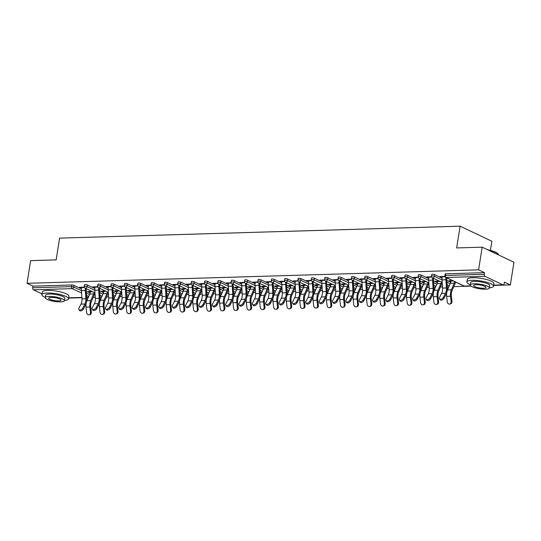 <?xml version="1.0" encoding="UTF-8"?>
<svg xmlns="http://www.w3.org/2000/svg" width="541" height="541" viewBox="0 0 541 541"><rect width="100%" height="100%" fill="white"/><g stroke="black" fill="none" stroke-linecap="round" stroke-linejoin="round"><path stroke-width="0.81" d="M490.43 250.422L491.884 241.259L460.1 226.185L59.598 238.128L56.156 259.876L30.641 260.634L27.05 283.308L478.582 269.844L482.173 247.163L513.95 262.243L510.359 284.924L504.415 282.104L504.151 283.761A1.616 0.981 88.3 0 1 503.252 284.924L493.676 285.208M68.653 298.098L81.907 297.706M86.614 297.564L88.278 297.509M93.208 297.367L95.263 297.307M99.97 297.165L101.634 297.117M106.563 296.968L108.619 296.908M113.326 296.766L114.99 296.718M119.919 296.569L121.975 296.509M126.682 296.367L128.345 296.319M133.275 296.17L135.331 296.11M140.038 295.968L141.701 295.92M146.631 295.771L148.687 295.711M153.394 295.569L155.057 295.521M159.987 295.372L162.043 295.312M166.75 295.17L168.413 295.122M173.343 294.973L175.399 294.913M180.106 294.771L181.769 294.723M186.699 294.575L188.755 294.514M193.462 294.372L195.125 294.324M200.055 294.176L202.111 294.115M206.818 293.979L208.481 293.925M213.411 293.777L215.467 293.716M220.173 293.58L221.837 293.526M226.767 293.384L228.823 293.323M233.529 293.181L235.193 293.127M240.123 292.985L242.179 292.924M246.885 292.782L248.549 292.735M253.479 292.586L255.535 292.525M260.241 292.383L261.905 292.336M266.835 292.187L268.891 292.126M273.597 291.984L275.261 291.937M280.191 291.788L282.246 291.727M286.953 291.585L288.617 291.538M293.547 291.389L295.602 291.329M300.309 291.186L301.973 291.139M306.903 290.99L308.958 290.93M313.665 290.788L315.322 290.74M320.258 290.591L322.314 290.531M327.021 290.389L328.678 290.341M333.614 290.192L335.67 290.132M340.377 289.99L342.034 289.942M346.97 289.793L349.026 289.733M353.733 289.597L355.39 289.543M360.326 289.394L362.382 289.334M367.089 289.198L368.746 289.144M373.682 289.002L375.738 288.941M380.445 288.799L382.102 288.745M387.038 288.603L389.094 288.542M393.801 288.4L395.457 288.353M400.394 288.204L402.45 288.143M407.157 288.001L408.813 287.954M413.75 287.805L415.806 287.744M420.513 287.602L422.169 287.555M427.099 287.406L429.162 287.345M433.868 287.203L435.525 287.156M440.455 287.007L442.518 286.946M447.224 286.804L448.881 286.757M453.811 286.608L471.035 286.094M493.642 285.418L510.359 284.924M484.966 276.323L446.183 277.479A1.616 0.981 88.3 0 1 445.48 275.477A1.616 0.379 -171 0 0 444.83 275.673L445.094 274.017A1.616 0.379 9 0 1 445.737 273.82L445.48 275.477L484.263 274.321A1.616 0.981 88.3 0 0 484.966 276.323L502.954 284.857A1.616 0.981 88.3 0 0 503.252 284.924M445.737 273.82L484.526 272.664L478.582 269.844M484.263 274.321L484.526 272.664M42.015 293.864L33.441 289.793A1.616 0.981 -91.7 0 1 32.73 287.785L32.994 286.128L27.05 283.308M460.1 226.185L456.658 247.927L482.173 247.163M444.885 276.41L440.076 276.552L440.908 276.945L440.969 276.525M451.086 280.711L448.976 280.772L449.801 281.164L449.869 280.745M440.908 276.945L442.186 276.904M449.801 281.164L451.018 281.131M87.371 284.992L87.108 286.649A1.616 0.379 9 0 0 84.869 286.23A1.616 0.379 -171 0 0 84.227 286.432L84.484 284.776A1.616 0.379 9 0 1 85.133 284.573A1.616 0.379 9 0 1 87.371 284.992L94.803 288.522M99.564 290.774L103.5 292.647M32.994 286.128L71.777 284.972A1.616 0.379 9 0 1 74.016 285.391L81.448 288.914M86.208 291.173L90.144 293.039M97.63 286.764L92.829 286.913L94.939 287.264M103.831 291.072L101.728 291.132L103.764 291.491M114.083 284.194L113.82 285.851A1.616 0.379 9 0 0 111.581 285.438A1.616 0.379 -171 0 0 110.939 285.634L111.196 283.978A1.616 0.379 9 0 1 111.845 283.782A1.616 0.379 9 0 1 114.083 284.194L121.515 287.724M126.276 289.976L130.212 291.849M124.342 285.973L119.541 286.115L121.651 286.466M130.543 290.274L128.433 290.334L130.476 290.693M140.795 283.396L140.532 285.053A1.616 0.379 9 0 0 138.293 284.64A1.616 0.379 -171 0 0 137.651 284.837L137.908 283.18A1.616 0.379 9 0 1 138.557 282.984A1.616 0.379 9 0 1 140.795 283.396L148.227 286.926M152.988 289.185L156.924 291.051M151.054 285.175L146.253 285.317L148.362 285.668M157.255 289.476L155.145 289.536L157.188 289.895M167.507 282.598L167.243 284.255A1.616 0.379 9 0 0 165.005 283.842A1.616 0.379 -171 0 0 164.363 284.039L164.62 282.382A1.616 0.379 9 0 1 165.269 282.186A1.616 0.379 9 0 1 167.507 282.598L174.939 286.128M179.7 288.387L183.636 290.253M177.766 284.377L172.964 284.519L175.074 284.877M183.967 288.678L181.857 288.745L183.899 289.097M194.219 281.8L193.955 283.457A1.616 0.379 9 0 0 191.717 283.044A1.616 0.379 -171 0 0 191.074 283.247L191.331 281.591A1.616 0.379 9 0 1 191.981 281.388A1.616 0.379 9 0 1 194.219 281.8L201.651 285.33M206.412 287.589L210.348 289.455M204.478 283.579L199.676 283.721L201.779 284.079M210.679 287.88L208.569 287.947L210.611 288.299M220.931 281.009L220.667 282.666A1.616 0.379 9 0 0 218.429 282.246A1.616 0.379 -171 0 0 217.78 282.449L218.043 280.793A1.616 0.379 9 0 1 218.692 280.59A1.616 0.379 9 0 1 220.931 281.009L228.363 284.532M233.124 286.791L237.059 288.657M231.19 282.781L226.388 282.929L228.491 283.281M237.391 287.088L235.281 287.149L237.323 287.508M247.643 280.211L247.379 281.868A1.616 0.379 9 0 0 245.141 281.448A1.616 0.379 -171 0 0 244.491 281.651L244.755 279.995A1.616 0.379 9 0 1 245.404 279.792A1.616 0.379 9 0 1 247.643 280.211L255.075 283.741M259.836 285.993L263.771 287.866M257.901 281.989L253.1 282.132L255.203 282.483M264.103 286.29L261.993 286.351L264.035 286.71M274.348 279.413L274.091 281.07A1.616 0.379 9 0 0 271.853 280.657A1.616 0.379 -171 0 0 271.203 280.853L271.467 279.197A1.616 0.379 9 0 1 272.116 279A1.616 0.379 9 0 1 274.348 279.413L281.787 282.943M286.547 285.202L290.483 287.068M284.613 281.192L279.812 281.334L281.915 281.685M290.815 285.492L288.705 285.553L290.747 285.912M301.06 278.615L300.803 280.272A1.616 0.379 9 0 0 298.564 279.859A1.616 0.379 -171 0 0 297.915 280.055L298.179 278.399A1.616 0.379 9 0 1 298.828 278.202A1.616 0.379 9 0 1 301.06 278.615L308.498 282.145M313.259 284.404L317.195 286.27M311.325 280.394L306.524 280.536L308.627 280.887M317.526 284.694L315.417 284.762L317.459 285.114M327.772 277.817L327.515 279.474A1.616 0.379 9 0 0 325.276 279.061A1.616 0.379 -171 0 0 324.627 279.257L324.891 277.601A1.616 0.379 9 0 1 325.54 277.405A1.616 0.379 9 0 1 327.772 277.817L335.21 281.347M339.971 283.606L343.907 285.472M338.037 279.596L333.236 279.738L335.339 280.096M344.238 283.897L342.128 283.964L344.171 284.316M354.483 277.019L354.227 278.676A1.616 0.379 9 0 0 351.988 278.263A1.616 0.379 -171 0 0 351.339 278.466L351.603 276.809A1.616 0.379 9 0 1 352.252 276.607A1.616 0.379 9 0 1 354.483 277.019L361.922 280.549M366.683 282.808L370.619 284.674M364.749 278.798L359.948 278.94L362.051 279.298M370.95 283.105L368.84 283.166L370.883 283.518M381.195 276.228L380.938 277.885A1.616 0.379 9 0 0 378.7 277.465A1.616 0.379 -171 0 0 378.051 277.668L378.315 276.011A1.616 0.379 9 0 1 378.964 275.809A1.616 0.379 9 0 1 381.195 276.228L388.634 279.751M393.388 282.01L397.331 283.883M391.461 278L386.659 278.148L388.763 278.5M397.662 282.307L395.552 282.368L397.594 282.727M407.907 275.43L407.65 277.087A1.616 0.379 9 0 0 405.412 276.674A1.616 0.379 -171 0 0 404.763 276.87L405.026 275.213A1.616 0.379 9 0 1 405.676 275.017A1.616 0.379 9 0 1 407.907 275.43L415.346 278.96M420.1 281.212L424.043 283.085M418.173 277.208L413.365 277.35L415.474 277.702M424.374 281.509L422.264 281.57L424.306 281.929M434.619 274.632L434.362 276.289A1.616 0.379 9 0 0 432.124 275.876A1.616 0.379 -171 0 0 431.475 276.072L431.738 274.415A1.616 0.379 9 0 1 432.381 274.219A1.616 0.379 9 0 1 434.619 274.632L442.058 278.162M446.812 280.421L450.754 282.287M437.73 281.11L435.62 281.171L437.662 281.53M431.529 276.809L426.721 276.951L428.83 277.303M421.263 275.031L421.006 276.688A1.616 0.379 9 0 0 418.768 276.275A1.616 0.379 -171 0 0 418.119 276.471L418.382 274.814A1.616 0.379 9 0 1 419.025 274.618A1.616 0.379 9 0 1 421.263 275.031L428.702 278.561M433.456 280.82L437.398 282.686M411.018 281.908L408.908 281.969L410.95 282.328M404.817 277.607L400.015 277.749L402.119 278.101M394.551 275.829L394.294 277.486A1.616 0.379 9 0 0 392.056 277.066A1.616 0.379 -171 0 0 391.407 277.269L391.67 275.612A1.616 0.379 9 0 1 392.32 275.41A1.616 0.379 9 0 1 394.551 275.829L401.99 279.359M406.744 281.611L410.687 283.484M384.306 282.706L382.196 282.767L384.238 283.126M378.105 278.399L373.304 278.547L375.407 278.899M367.839 276.627L367.582 278.284A1.616 0.379 9 0 0 365.344 277.864A1.616 0.379 -171 0 0 364.695 278.067L364.959 276.41A1.616 0.379 9 0 1 365.608 276.208A1.616 0.379 9 0 1 367.839 276.627L375.278 280.15M380.032 282.409L383.975 284.275M357.594 283.498L355.484 283.565L357.527 283.917M351.393 279.197L346.592 279.339L348.695 279.697M341.128 277.418L340.871 279.075A1.616 0.379 9 0 0 338.632 278.662A1.616 0.379 -171 0 0 337.983 278.865L338.247 277.208A1.616 0.379 9 0 1 338.896 277.006A1.616 0.379 9 0 1 341.128 277.418L348.566 280.948M353.327 283.207L357.263 285.073M330.882 284.296L328.772 284.363L330.815 284.715M324.681 279.995L319.88 280.137L321.983 280.495M314.416 278.216L314.159 279.873A1.616 0.379 9 0 0 311.92 279.46A1.616 0.379 -171 0 0 311.271 279.656L311.535 278A1.616 0.379 9 0 1 312.184 277.804A1.616 0.379 9 0 1 314.416 278.216L321.854 281.746M326.615 284.005L330.551 285.871M304.17 285.093L302.061 285.154L304.103 285.513M297.969 280.793L293.168 280.935L295.271 281.286M287.704 279.014L287.447 280.671A1.616 0.379 9 0 0 285.208 280.258A1.616 0.379 -171 0 0 284.559 280.454L284.823 278.798A1.616 0.379 9 0 1 285.472 278.601A1.616 0.379 9 0 1 287.704 279.014L295.143 282.544M299.903 284.803L303.839 286.669M277.459 285.891L275.349 285.952L277.391 286.311M271.257 281.591L266.456 281.733L268.559 282.084M260.999 279.812L260.735 281.469A1.616 0.379 9 0 0 258.497 281.056A1.616 0.379 -171 0 0 257.847 281.252L258.111 279.596A1.616 0.379 9 0 1 258.76 279.399A1.616 0.379 9 0 1 260.999 279.812L268.431 283.342M273.191 285.594L277.127 287.467M250.747 286.689L248.637 286.75L250.679 287.109M244.546 282.382L239.744 282.53L241.847 282.882M234.287 280.61L234.023 282.267A1.616 0.379 9 0 0 231.785 281.847A1.616 0.379 -171 0 0 231.135 282.05L231.399 280.394A1.616 0.379 9 0 1 232.048 280.191A1.616 0.379 9 0 1 234.287 280.61L241.719 284.14M246.48 286.392L250.415 288.265M224.035 287.487L221.925 287.548L223.967 287.907M217.834 283.18L213.032 283.322L215.135 283.68M207.575 281.401L207.311 283.058A1.616 0.379 9 0 0 205.073 282.645A1.616 0.379 -171 0 0 204.43 282.848L204.687 281.192A1.616 0.379 9 0 1 205.337 280.989A1.616 0.379 9 0 1 207.575 281.401L215.007 284.931M219.768 287.19L223.704 289.056M197.323 288.279L195.213 288.346L197.255 288.698M191.122 283.978L186.32 284.12L188.43 284.478M180.863 282.199L180.599 283.856A1.616 0.379 9 0 0 178.361 283.443A1.616 0.379 -171 0 0 177.719 283.64L177.975 281.989A1.616 0.379 9 0 1 178.625 281.787A1.616 0.379 9 0 1 180.863 282.199L188.295 285.729M193.056 287.988L196.992 289.854M170.611 289.077L168.501 289.144L170.543 289.496M164.41 284.776L159.609 284.918L161.718 285.269M154.151 282.997L153.887 284.654A1.616 0.379 9 0 0 151.649 284.241A1.616 0.379 -171 0 0 151.007 284.438L151.264 282.781A1.616 0.379 9 0 1 151.913 282.585A1.616 0.379 9 0 1 154.151 282.997L161.583 286.527M166.344 288.786L170.28 290.652M143.899 289.875L141.789 289.935L143.832 290.294M137.698 285.574L132.897 285.716L135.007 286.067M127.439 283.795L127.176 285.452A1.616 0.379 9 0 0 124.937 285.039A1.616 0.379 -171 0 0 124.295 285.235L124.552 283.579A1.616 0.379 9 0 1 125.201 283.383A1.616 0.379 9 0 1 127.439 283.795L134.871 287.325M139.632 289.584L143.568 291.45M117.187 290.673L115.084 290.733L117.12 291.092M110.986 286.372L106.185 286.514L108.295 286.865M100.727 284.593L100.464 286.25A1.616 0.379 9 0 0 98.225 285.831A1.616 0.379 -171 0 0 97.583 286.033L97.84 284.377A1.616 0.379 9 0 1 98.489 284.174A1.616 0.379 9 0 1 100.727 284.593L108.159 288.123M112.92 290.375L116.856 292.248M90.475 291.471L88.372 291.531L90.408 291.89M84.274 287.163L79.473 287.312L81.583 287.663M427.552 277.344L427.613 276.924M436.445 281.563L436.513 281.144M414.196 277.743L414.257 277.323M423.089 281.962L423.157 281.543M400.84 278.142L400.901 277.722M409.733 282.361L409.801 281.942M387.484 278.541L387.545 278.121M396.377 282.76L396.445 282.341M374.129 278.94L374.196 278.52M383.021 283.159L383.089 282.74M360.773 279.332L360.84 278.919M369.665 283.558L369.733 283.139M347.417 279.731L347.484 279.312M356.309 283.957L356.377 283.538M334.061 280.13L334.128 279.711M342.953 284.356L343.021 283.937M320.705 280.529L320.772 280.11M329.597 284.755L329.665 284.336M307.349 280.928L307.416 280.509M316.248 285.148L316.309 284.735M293.993 281.327L294.061 280.907M302.892 285.547L302.953 285.127M280.637 281.726L280.705 281.306M289.536 285.946L289.597 285.526M267.281 282.125L267.349 281.705M276.18 286.345L276.241 285.925M253.925 282.524L253.993 282.104M262.825 286.744L262.885 286.324M240.569 282.923L240.637 282.503M249.469 287.143L249.529 286.723M227.213 283.322L227.281 282.902M236.113 287.541L236.174 287.122M213.857 283.714L213.925 283.301M222.757 287.94L222.818 287.521M200.501 284.113L200.569 283.694M209.401 288.339L209.462 287.92M187.145 284.512L187.213 284.093M196.045 288.738L196.106 288.319M173.789 284.911L173.857 284.492M182.689 289.137L182.75 288.718M160.434 285.31L160.501 284.891M169.333 289.53L169.394 289.117M147.078 285.709L147.145 285.29M155.977 289.929L156.038 289.509M133.722 286.108L133.789 285.689M142.621 290.328L142.682 289.908M120.366 286.507L120.433 286.088M129.265 290.727L129.326 290.307M107.01 286.906L107.077 286.487M115.909 291.126L115.97 290.706M93.654 287.305L93.721 286.886M102.553 291.525L102.614 291.105M80.298 287.704L80.366 287.285M89.197 291.924L89.265 291.504M442.254 276.485L442.2 276.816A8.629 5.248 -91.7 0 0 442.065 279.866L442.585 288.082A7.229 4.396 88.3 0 1 442.47 290.639A7.229 4.396 88.3 0 1 441.618 293.371L439.508 297.482A2.428 1.427 -35.6 0 0 439.461 298.835A2.428 1.427 -35.6 0 0 441.375 299.065A2.428 1.427 -35.6 0 0 443.363 297.367L445.466 293.256A7.229 4.396 88.3 0 0 446.325 290.524A7.229 4.396 88.3 0 0 446.44 287.968L445.919 279.751A8.629 5.248 -91.7 0 1 445.953 277.492M446.785 277.885A7.229 4.396 88.3 0 0 446.765 279.65L447.292 287.866A8.629 5.248 -91.7 0 1 447.15 290.916A8.629 5.248 -91.7 0 1 446.129 294.176L444.019 298.287A2.428 1.427 144.4 0 1 442.038 299.985A2.428 1.427 144.4 0 1 440.117 299.755L439.461 298.835M446.717 292.742A8.629 5.248 88.3 0 0 446.65 296.367L447.251 301.763A2.428 1.907 -104.1 0 0 449.774 304.062A2.428 1.907 -104.1 0 0 451.106 301.648L451.945 301.438L451.343 296.042A7.229 4.396 -91.7 0 1 451.41 292.931A7.229 4.396 -91.7 0 1 452.066 290.639L454.934 284.032A8.629 5.248 88.3 0 0 455.569 282.057M454.738 281.665A7.229 4.396 -91.7 0 1 454.237 283.193L451.363 289.8A8.629 5.248 88.3 0 0 450.585 292.539A8.629 5.248 88.3 0 0 450.504 296.252L451.106 301.648M451.945 301.438A2.428 1.907 75.9 0 1 450.612 303.853L449.774 304.062M453.223 280.941L451.038 281.009A7.229 4.396 -91.7 0 1 450.382 283.308L447.508 289.915A8.629 5.248 88.3 0 0 447.164 290.828M489.443 287.792A13.484 3.178 -171 0 0 493.52 286.203A13.484 3.178 -171 0 0 486.413 282.179A13.484 3.178 -171 0 0 472.252 280.326A13.484 3.178 -171 0 0 466.883 281.983A13.484 3.178 -171 0 0 470.264 284.755M493.52 286.203L493.926 283.612A13.484 3.178 -171 0 0 486.819 279.589A13.484 3.178 -171 0 0 472.665 277.736A13.484 3.178 -171 0 0 467.289 279.399L466.883 281.983M470.23 284.958L470.609 282.578A9.711 2.292 9 0 1 474.477 281.381A9.711 2.292 9 0 1 484.668 282.713A9.711 2.292 9 0 1 489.788 285.614L489.409 287.995A9.711 2.292 -171 0 0 484.296 285.093A9.711 2.292 -171 0 0 474.099 283.761A9.711 2.292 -171 0 0 470.23 284.958A9.711 2.292 -171 0 0 475.35 287.859A9.711 2.292 -171 0 0 485.541 289.192A9.711 2.292 -171 0 0 489.409 287.995M483.505 288.225A6.255 1.474 -171 0 0 486.001 287.454A6.255 1.474 -171 0 0 482.7 285.587A6.255 1.474 -171 0 0 476.134 284.728A6.255 1.474 -171 0 0 473.639 285.499A6.255 1.474 -171 0 0 476.939 287.366A6.255 1.474 -171 0 0 483.505 288.225M498.477 254.899A13.484 3.178 -171 0 0 498.193 254.108A13.484 3.178 -171 0 0 488.658 250.246M487.759 249.814A13.16 3.104 9 0 1 497.93 253.77L498.193 254.108M64.453 300.471A13.484 3.178 -171 0 0 68.524 298.882A13.484 3.178 -171 0 0 61.417 294.852A13.484 3.178 -171 0 0 47.263 292.999A13.484 3.178 -171 0 0 41.887 294.662A13.484 3.178 -171 0 0 45.275 297.435M68.524 298.882L68.937 296.292A13.484 3.178 -171 0 0 61.83 292.262A13.484 3.178 -171 0 0 47.676 290.416A13.484 3.178 -171 0 0 42.299 292.072L41.887 294.662M45.241 297.631L45.62 295.251A9.711 2.292 9 0 1 49.488 294.054A9.711 2.292 9 0 1 59.679 295.393A9.711 2.292 9 0 1 64.798 298.287L64.42 300.674A9.711 2.292 -171 0 0 59.3 297.773A9.711 2.292 -171 0 0 49.109 296.441A9.711 2.292 -171 0 0 45.241 297.631A9.711 2.292 -171 0 0 50.36 300.532A9.711 2.292 -171 0 0 60.551 301.864A9.711 2.292 -171 0 0 64.42 300.674M58.516 300.904A6.255 1.474 -171 0 0 61.011 300.133A6.255 1.474 -171 0 0 57.711 298.26A6.255 1.474 -171 0 0 51.145 297.401A6.255 1.474 -171 0 0 48.649 298.172A6.255 1.474 -171 0 0 51.95 300.045A6.255 1.474 -171 0 0 58.516 300.904M428.898 276.884L428.844 277.215A8.629 5.248 -91.7 0 0 428.709 280.265L429.236 288.481A7.229 4.396 88.3 0 1 429.114 291.038A7.229 4.396 88.3 0 1 428.262 293.77L426.152 297.881A2.428 1.427 -35.6 0 0 426.105 299.234A2.428 1.427 -35.6 0 0 428.019 299.464A2.428 1.427 -35.6 0 0 430.007 297.766L432.11 293.655A7.229 4.396 88.3 0 0 432.969 290.923A7.229 4.396 88.3 0 0 433.084 288.367L432.563 280.15A8.629 5.248 -91.7 0 1 432.597 277.891M433.429 278.284A7.229 4.396 88.3 0 0 433.409 280.049L433.936 288.265A8.629 5.248 -91.7 0 1 433.794 291.315A8.629 5.248 -91.7 0 1 432.773 294.575L430.663 298.686A2.428 1.427 144.4 0 1 428.682 300.383A2.428 1.427 144.4 0 1 426.761 300.154L426.105 299.234M415.542 277.283L415.488 277.614A8.629 5.248 -91.7 0 0 415.353 280.664L415.88 288.88A7.229 4.396 88.3 0 1 415.758 291.43A7.229 4.396 88.3 0 1 414.906 294.169L412.797 298.28A2.428 1.427 -35.6 0 0 412.749 299.633A2.428 1.427 -35.6 0 0 414.663 299.863A2.428 1.427 -35.6 0 0 416.651 298.165L418.754 294.054A7.229 4.396 88.3 0 0 419.613 291.315A7.229 4.396 88.3 0 0 419.728 288.766L419.207 280.549A8.629 5.248 -91.7 0 1 419.241 278.29M420.073 278.683A7.229 4.396 88.3 0 0 420.053 280.448L420.58 288.664A8.629 5.248 -91.7 0 1 420.438 291.707A8.629 5.248 -91.7 0 1 419.417 294.973L417.307 299.085A2.428 1.427 144.4 0 1 415.326 300.782A2.428 1.427 144.4 0 1 413.405 300.553L412.749 299.633M402.186 277.682L402.132 278.013A8.629 5.248 -91.7 0 0 401.997 281.063L402.524 289.279A7.229 4.396 88.3 0 1 402.403 291.829A7.229 4.396 88.3 0 1 401.55 294.561L399.441 298.679A2.428 1.427 -35.6 0 0 399.393 300.032A2.428 1.427 -35.6 0 0 401.307 300.262A2.428 1.427 -35.6 0 0 403.295 298.564L405.398 294.446A7.229 4.396 88.3 0 0 406.257 291.714A7.229 4.396 88.3 0 0 406.372 289.165L405.851 280.948A8.629 5.248 -91.7 0 1 405.885 278.689M406.717 279.082A7.229 4.396 88.3 0 0 406.697 280.84L407.224 289.056A8.629 5.248 -91.7 0 1 407.082 292.106A8.629 5.248 -91.7 0 1 406.061 295.372L403.951 299.484A2.428 1.427 144.4 0 1 401.97 301.181A2.428 1.427 144.4 0 1 400.049 300.952L399.393 300.032M388.83 278.081L388.776 278.412A8.629 5.248 -91.7 0 0 388.641 281.462L389.168 289.678A7.229 4.396 88.3 0 1 389.047 292.228A7.229 4.396 88.3 0 1 388.195 294.96L386.085 299.072A2.428 1.427 -35.6 0 0 386.037 300.431A2.428 1.427 -35.6 0 0 387.951 300.661A2.428 1.427 -35.6 0 0 389.939 298.957L392.042 294.845A7.229 4.396 88.3 0 0 392.901 292.113A7.229 4.396 88.3 0 0 393.016 289.563L392.495 281.347A8.629 5.248 -91.7 0 1 392.529 279.088M393.361 279.481A7.229 4.396 88.3 0 0 393.341 281.239L393.868 289.455A8.629 5.248 -91.7 0 1 393.726 292.505A8.629 5.248 -91.7 0 1 392.705 295.771L390.595 299.883A2.428 1.427 144.4 0 1 388.614 301.58A2.428 1.427 144.4 0 1 386.693 301.351L386.037 300.431M375.474 278.48L375.42 278.811A8.629 5.248 -91.7 0 0 375.285 281.861L375.812 290.077A7.229 4.396 88.3 0 1 375.691 292.627A7.229 4.396 88.3 0 1 374.839 295.359L372.729 299.471A2.428 1.427 -35.6 0 0 372.681 300.83A2.428 1.427 -35.6 0 0 374.595 301.06A2.428 1.427 -35.6 0 0 376.583 299.356L378.686 295.244A7.229 4.396 88.3 0 0 379.545 292.512A7.229 4.396 88.3 0 0 379.66 289.962L379.14 281.746A8.629 5.248 -91.7 0 1 379.173 279.487M380.005 279.88A7.229 4.396 88.3 0 0 379.985 281.638L380.512 289.854A8.629 5.248 -91.7 0 1 380.37 292.904A8.629 5.248 -91.7 0 1 379.349 296.17L377.239 300.282A2.428 1.427 144.4 0 1 375.258 301.979A2.428 1.427 144.4 0 1 373.337 301.75L372.681 300.83M433.361 293.141A8.629 5.248 88.3 0 0 433.294 296.766L433.896 302.162A2.428 1.907 -104.1 0 0 436.418 304.461A2.428 1.907 -104.1 0 0 437.75 302.047L438.589 301.837L437.987 296.441A7.229 4.396 -91.7 0 1 438.054 293.33A7.229 4.396 -91.7 0 1 438.71 291.031L441.578 284.431A8.629 5.248 88.3 0 0 442.213 282.456M441.382 282.057A7.229 4.396 -91.7 0 1 440.881 283.592L438.007 290.199A8.629 5.248 88.3 0 0 437.229 292.938A8.629 5.248 88.3 0 0 437.148 296.651L437.75 302.047M438.589 301.837A2.428 1.907 75.9 0 1 437.256 304.252L436.418 304.461M439.867 281.34L437.683 281.408A7.229 4.396 -91.7 0 1 437.027 283.707L434.153 290.314A8.629 5.248 88.3 0 0 433.808 291.227M420.005 293.54A8.629 5.248 88.3 0 0 419.938 297.165L420.54 302.561A2.428 1.907 -104.1 0 0 423.062 304.86A2.428 1.907 -104.1 0 0 424.394 302.446L425.233 302.236L424.631 296.84A7.229 4.396 -91.7 0 1 424.699 293.729A7.229 4.396 -91.7 0 1 425.354 291.43L428.222 284.83A8.629 5.248 88.3 0 0 428.857 282.855M428.026 282.456A7.229 4.396 -91.7 0 1 427.525 283.991L424.651 290.591A8.629 5.248 88.3 0 0 423.873 293.337A8.629 5.248 88.3 0 0 423.792 297.05L424.394 302.446M425.233 302.236A2.428 1.907 75.9 0 1 423.901 304.651L423.062 304.86M426.511 281.739L424.327 281.807A7.229 4.396 -91.7 0 1 423.671 284.106L420.797 290.706A8.629 5.248 88.3 0 0 420.452 291.626M406.649 293.939A8.629 5.248 88.3 0 0 406.582 297.564L407.184 302.96A2.428 1.907 -104.1 0 0 409.706 305.259A2.428 1.907 -104.1 0 0 411.038 302.845L411.877 302.635L411.275 297.239A7.229 4.396 -91.7 0 1 411.343 294.128A7.229 4.396 -91.7 0 1 411.999 291.829L414.866 285.229A8.629 5.248 88.3 0 0 415.502 283.254M414.67 282.855A7.229 4.396 -91.7 0 1 414.169 284.39L411.295 290.99A8.629 5.248 88.3 0 0 410.518 293.736A8.629 5.248 88.3 0 0 410.436 297.449L411.038 302.845M411.877 302.635A2.428 1.907 75.9 0 1 410.545 305.043L409.706 305.259M413.155 282.138L410.971 282.206A7.229 4.396 -91.7 0 1 410.315 284.505L407.441 291.105A8.629 5.248 88.3 0 0 407.096 292.025M393.293 294.331A8.629 5.248 88.3 0 0 393.226 297.963L393.828 303.359A2.428 1.907 -104.1 0 0 396.35 305.658A2.428 1.907 -104.1 0 0 397.682 303.244L398.521 303.034L397.919 297.638A7.229 4.396 -91.7 0 1 397.987 294.527A7.229 4.396 -91.7 0 1 398.643 292.228L401.51 285.621A8.629 5.248 88.3 0 0 402.146 283.646M401.314 283.254A7.229 4.396 -91.7 0 1 400.813 284.789L397.939 291.389A8.629 5.248 88.3 0 0 397.162 294.135A8.629 5.248 88.3 0 0 397.08 297.848L397.682 303.244M398.521 303.034A2.428 1.907 75.9 0 1 397.189 305.442L396.35 305.658M399.799 282.537L397.615 282.605A7.229 4.396 -91.7 0 1 396.959 284.904L394.085 291.504A8.629 5.248 88.3 0 0 393.74 292.424M379.938 294.73A8.629 5.248 88.3 0 0 379.87 298.361L380.472 303.758A2.428 1.907 -104.1 0 0 382.994 306.05A2.428 1.907 -104.1 0 0 384.326 303.643L385.165 303.433L384.563 298.037A7.229 4.396 -91.7 0 1 384.631 294.926A7.229 4.396 -91.7 0 1 385.287 292.627L388.154 286.02A8.629 5.248 88.3 0 0 388.79 284.045M387.958 283.653A7.229 4.396 -91.7 0 1 387.457 285.181L384.583 291.788A8.629 5.248 88.3 0 0 383.806 294.534A8.629 5.248 88.3 0 0 383.725 298.247L384.326 303.643M385.165 303.433A2.428 1.907 75.9 0 1 383.833 305.841L382.994 306.05M386.443 282.936L384.259 283.004A7.229 4.396 -91.7 0 1 383.603 285.296L380.736 291.903A8.629 5.248 88.3 0 0 380.384 292.823M362.118 278.879L362.064 279.21A8.629 5.248 -91.7 0 0 361.929 282.253L362.456 290.47A7.229 4.396 88.3 0 1 362.342 293.026A7.229 4.396 88.3 0 1 361.483 295.758L359.373 299.87A2.428 1.427 -35.6 0 0 359.325 301.229A2.428 1.427 -35.6 0 0 361.239 301.452A2.428 1.427 -35.6 0 0 363.227 299.755L365.331 295.643A7.229 4.396 88.3 0 0 366.189 292.911A7.229 4.396 88.3 0 0 366.304 290.355L365.784 282.138A8.629 5.248 -91.7 0 1 365.817 279.886M366.649 280.279A7.229 4.396 88.3 0 0 366.629 282.037L367.156 290.253A8.629 5.248 -91.7 0 1 367.014 293.303A8.629 5.248 -91.7 0 1 365.993 296.569L363.883 300.681A2.428 1.427 144.4 0 1 361.902 302.378A2.428 1.427 144.4 0 1 359.988 302.149L359.325 301.229M366.582 295.129A8.629 5.248 88.3 0 0 366.514 298.76L367.116 304.157A2.428 1.907 -104.1 0 0 369.638 306.449A2.428 1.907 -104.1 0 0 370.97 304.042L371.809 303.832L371.207 298.429A7.229 4.396 -91.7 0 1 371.275 295.325A7.229 4.396 -91.7 0 1 371.931 293.026L374.798 286.419A8.629 5.248 88.3 0 0 375.434 284.444M374.602 284.052A7.229 4.396 -91.7 0 1 374.102 285.58L371.227 292.187A8.629 5.248 88.3 0 0 370.45 294.933A8.629 5.248 88.3 0 0 370.369 298.646L370.97 304.042M371.809 303.832A2.428 1.907 75.9 0 1 370.477 306.24L369.638 306.449M373.087 283.335L370.903 283.396A7.229 4.396 -91.7 0 1 370.247 285.695L367.38 292.302A8.629 5.248 88.3 0 0 367.028 293.222M348.762 279.278L348.708 279.602A8.629 5.248 -91.7 0 0 348.573 282.652L349.101 290.869A7.229 4.396 88.3 0 1 348.986 293.425A7.229 4.396 88.3 0 1 348.127 296.157L346.017 300.269A2.428 1.427 -35.6 0 0 345.97 301.621A2.428 1.427 -35.6 0 0 347.883 301.851A2.428 1.427 -35.6 0 0 349.871 300.154L351.975 296.042A7.229 4.396 88.3 0 0 352.833 293.31A7.229 4.396 88.3 0 0 352.948 290.754L352.428 282.537A8.629 5.248 -91.7 0 1 352.462 280.279M353.293 280.678A7.229 4.396 88.3 0 0 353.273 282.436L353.8 290.652A8.629 5.248 -91.7 0 1 353.658 293.702A8.629 5.248 -91.7 0 1 352.637 296.962L350.527 301.08A2.428 1.427 144.4 0 1 348.546 302.777A2.428 1.427 144.4 0 1 346.632 302.547L345.97 301.621M353.226 295.528A8.629 5.248 88.3 0 0 353.158 299.159L353.76 304.556A2.428 1.907 -104.1 0 0 356.282 306.848A2.428 1.907 -104.1 0 0 357.615 304.441L358.453 304.231L357.851 298.828A7.229 4.396 -91.7 0 1 357.919 295.724A7.229 4.396 -91.7 0 1 358.575 293.425L361.442 286.818A8.629 5.248 88.3 0 0 362.078 284.843M361.246 284.451A7.229 4.396 -91.7 0 1 360.746 285.979L357.872 292.586A8.629 5.248 88.3 0 0 357.094 295.332A8.629 5.248 88.3 0 0 357.013 299.045L357.615 304.441M358.453 304.231A2.428 1.907 75.9 0 1 357.121 306.639L356.282 306.848M359.731 283.734L357.547 283.795A7.229 4.396 -91.7 0 1 356.891 286.094L354.024 292.701A8.629 5.248 88.3 0 0 353.672 293.621M335.406 279.677L335.352 280.001A8.629 5.248 -91.7 0 0 335.217 283.051L335.745 291.268A7.229 4.396 88.3 0 1 335.63 293.824A7.229 4.396 88.3 0 1 334.771 296.556L332.661 300.668A2.428 1.427 -35.6 0 0 332.614 302.02A2.428 1.427 -35.6 0 0 334.527 302.25A2.428 1.427 -35.6 0 0 336.516 300.553L338.619 296.441A7.229 4.396 88.3 0 0 339.478 293.709A7.229 4.396 88.3 0 0 339.592 291.153L339.072 282.936A8.629 5.248 -91.7 0 1 339.106 280.678M339.937 281.077A7.229 4.396 88.3 0 0 339.917 282.835L340.445 291.051A8.629 5.248 -91.7 0 1 340.303 294.101A8.629 5.248 -91.7 0 1 339.281 297.361L337.171 301.472A2.428 1.427 144.4 0 1 335.19 303.176A2.428 1.427 144.4 0 1 333.276 302.946L332.614 302.02M339.87 295.927A8.629 5.248 88.3 0 0 339.802 299.552L340.404 304.955A2.428 1.907 -104.1 0 0 342.926 307.247A2.428 1.907 -104.1 0 0 344.259 304.84L345.097 304.624L344.495 299.227A7.229 4.396 -91.7 0 1 344.563 296.123A7.229 4.396 -91.7 0 1 345.219 293.824L348.086 287.217A8.629 5.248 88.3 0 0 348.722 285.242M347.89 284.85A7.229 4.396 -91.7 0 1 347.39 286.378L344.516 292.985A8.629 5.248 88.3 0 0 343.738 295.731A8.629 5.248 88.3 0 0 343.657 299.437L344.259 304.84M345.097 304.624A2.428 1.907 75.9 0 1 343.765 307.038L342.926 307.247M346.375 284.133L344.191 284.194A7.229 4.396 -91.7 0 1 343.535 286.493L340.668 293.1A8.629 5.248 88.3 0 0 340.316 294.02M322.051 280.076L321.996 280.4A8.629 5.248 -91.7 0 0 321.861 283.45L322.389 291.667A7.229 4.396 88.3 0 1 322.274 294.223A7.229 4.396 88.3 0 1 321.415 296.955L319.305 301.067A2.428 1.427 -35.6 0 0 319.258 302.419A2.428 1.427 -35.6 0 0 321.171 302.649A2.428 1.427 -35.6 0 0 323.16 300.952L325.263 296.84A7.229 4.396 88.3 0 0 326.122 294.108A7.229 4.396 88.3 0 0 326.237 291.552L325.716 283.335A8.629 5.248 -91.7 0 1 325.75 281.077M326.581 281.476A7.229 4.396 88.3 0 0 326.561 283.234L327.089 291.45A8.629 5.248 -91.7 0 1 326.947 294.5A8.629 5.248 -91.7 0 1 325.925 297.76L323.816 301.871A2.428 1.427 144.4 0 1 321.834 303.575A2.428 1.427 144.4 0 1 319.92 303.345L319.258 302.419M326.514 296.326A8.629 5.248 88.3 0 0 326.446 299.951L327.048 305.354A2.428 1.907 -104.1 0 0 329.57 307.646A2.428 1.907 -104.1 0 0 330.903 305.239L331.741 305.023L331.139 299.626A7.229 4.396 -91.7 0 1 331.207 296.522A7.229 4.396 -91.7 0 1 331.863 294.223L334.73 287.616A8.629 5.248 88.3 0 0 335.366 285.641M334.534 285.249A7.229 4.396 -91.7 0 1 334.034 286.777L331.16 293.384A8.629 5.248 88.3 0 0 330.382 296.13A8.629 5.248 88.3 0 0 330.301 299.836L330.903 305.239M331.741 305.023A2.428 1.907 75.9 0 1 330.409 307.437L329.57 307.646M333.019 284.532L330.835 284.593A7.229 4.396 -91.7 0 1 330.179 286.892L327.312 293.499A8.629 5.248 88.3 0 0 326.96 294.419M308.695 280.475L308.64 280.799A8.629 5.248 -91.7 0 0 308.505 283.849L309.033 292.066A7.229 4.396 88.3 0 1 308.918 294.622A7.229 4.396 88.3 0 1 308.059 297.354L305.949 301.465A2.428 1.427 -35.6 0 0 305.902 302.818A2.428 1.427 -35.6 0 0 307.815 303.048A2.428 1.427 -35.6 0 0 309.804 301.351L311.907 297.239A7.229 4.396 88.3 0 0 312.766 294.507A7.229 4.396 88.3 0 0 312.881 291.951L312.36 283.734A8.629 5.248 -91.7 0 1 312.394 281.476M313.225 281.875A7.229 4.396 88.3 0 0 313.205 283.633L313.733 291.849A8.629 5.248 -91.7 0 1 313.591 294.899A8.629 5.248 -91.7 0 1 312.57 298.159L310.46 302.27A2.428 1.427 144.4 0 1 308.478 303.968A2.428 1.427 144.4 0 1 306.564 303.744L305.902 302.818M313.158 296.725A8.629 5.248 88.3 0 0 313.09 300.35L313.692 305.746A2.428 1.907 -104.1 0 0 316.215 308.045A2.428 1.907 -104.1 0 0 317.547 305.631L318.385 305.422L317.783 300.025A7.229 4.396 -91.7 0 1 317.851 296.921A7.229 4.396 -91.7 0 1 318.507 294.622L321.374 288.015A8.629 5.248 88.3 0 0 322.01 286.04M321.178 285.648A7.229 4.396 -91.7 0 1 320.678 287.176L317.804 293.783A8.629 5.248 88.3 0 0 317.026 296.529A8.629 5.248 88.3 0 0 316.945 300.235L317.547 305.631M318.385 305.422A2.428 1.907 75.9 0 1 317.053 307.836L316.215 308.045M319.663 284.924L317.479 284.992A7.229 4.396 -91.7 0 1 316.823 287.291L313.956 293.898A8.629 5.248 88.3 0 0 313.604 294.811M295.339 280.867L295.285 281.198A8.629 5.248 -91.7 0 0 295.149 284.248L295.677 292.465A7.229 4.396 88.3 0 1 295.562 295.021A7.229 4.396 88.3 0 1 294.703 297.753L292.593 301.864A2.428 1.427 -35.6 0 0 292.546 303.217A2.428 1.427 -35.6 0 0 294.46 303.447A2.428 1.427 -35.6 0 0 296.448 301.75L298.551 297.638A7.229 4.396 88.3 0 0 299.41 294.906A7.229 4.396 88.3 0 0 299.525 292.35L299.004 284.133A8.629 5.248 -91.7 0 1 299.038 281.875M299.87 282.267A7.229 4.396 88.3 0 0 299.849 284.032L300.377 292.248A8.629 5.248 -91.7 0 1 300.235 295.298A8.629 5.248 -91.7 0 1 299.214 298.558L297.104 302.669A2.428 1.427 144.4 0 1 295.122 304.367A2.428 1.427 144.4 0 1 293.208 304.143L292.546 303.217M299.802 297.124A8.629 5.248 88.3 0 0 299.734 300.749L300.336 306.145A2.428 1.907 -104.1 0 0 302.859 308.444A2.428 1.907 -104.1 0 0 304.191 306.03L305.029 305.821L304.427 300.424A7.229 4.396 -91.7 0 1 304.495 297.313A7.229 4.396 -91.7 0 1 305.151 295.021L308.018 288.414A8.629 5.248 88.3 0 0 308.654 286.439M307.822 286.047A7.229 4.396 -91.7 0 1 307.322 287.575L304.448 294.182A8.629 5.248 88.3 0 0 303.67 296.921A8.629 5.248 88.3 0 0 303.589 300.634L304.191 306.03M305.029 305.821A2.428 1.907 75.9 0 1 303.697 308.235L302.859 308.444M306.307 285.323L304.123 285.391A7.229 4.396 -91.7 0 1 303.467 287.69L300.6 294.297A8.629 5.248 88.3 0 0 300.248 295.21M281.983 281.266L281.929 281.597A8.629 5.248 -91.7 0 0 281.793 284.647L282.321 292.864A7.229 4.396 88.3 0 1 282.206 295.42A7.229 4.396 88.3 0 1 281.347 298.152L279.237 302.263A2.428 1.427 -35.6 0 0 279.19 303.616A2.428 1.427 -35.6 0 0 281.104 303.846A2.428 1.427 -35.6 0 0 283.092 302.149L285.195 298.037A7.229 4.396 88.3 0 0 286.054 295.305A7.229 4.396 88.3 0 0 286.169 292.749L285.648 284.532A8.629 5.248 -91.7 0 1 285.682 282.274M286.514 282.666A7.229 4.396 88.3 0 0 286.493 284.431L287.021 292.647A8.629 5.248 -91.7 0 1 286.879 295.697A8.629 5.248 -91.7 0 1 285.858 298.957L283.748 303.068A2.428 1.427 144.4 0 1 281.766 304.766A2.428 1.427 144.4 0 1 279.853 304.536L279.19 303.616M286.446 297.523A8.629 5.248 88.3 0 0 286.378 301.148L286.98 306.544A2.428 1.907 -104.1 0 0 289.503 308.843A2.428 1.907 -104.1 0 0 290.835 306.429L291.673 306.22L291.072 300.823A7.229 4.396 -91.7 0 1 291.139 297.712A7.229 4.396 -91.7 0 1 291.795 295.413L294.662 288.813A8.629 5.248 88.3 0 0 295.298 286.838M294.466 286.439A7.229 4.396 -91.7 0 1 293.966 287.974L291.092 294.581A8.629 5.248 88.3 0 0 290.314 297.32A8.629 5.248 88.3 0 0 290.233 301.033L290.835 306.429M291.673 306.22A2.428 1.907 75.9 0 1 290.341 308.634L289.503 308.843M292.952 285.722L290.767 285.79A7.229 4.396 -91.7 0 1 290.111 288.089L287.244 294.696A8.629 5.248 88.3 0 0 286.892 295.609M268.627 281.665L268.573 281.996A8.629 5.248 -91.7 0 0 268.437 285.046L268.965 293.263A7.229 4.396 88.3 0 1 268.85 295.812A7.229 4.396 88.3 0 1 267.991 298.551L265.881 302.662A2.428 1.427 -35.6 0 0 265.834 304.015A2.428 1.427 -35.6 0 0 267.748 304.245A2.428 1.427 -35.6 0 0 269.736 302.547L271.839 298.436A7.229 4.396 88.3 0 0 272.698 295.704A7.229 4.396 88.3 0 0 272.813 293.148L272.292 284.931A8.629 5.248 -91.7 0 1 272.326 282.673M273.158 283.065A7.229 4.396 88.3 0 0 273.137 284.83L273.665 293.046A8.629 5.248 -91.7 0 1 273.523 296.089A8.629 5.248 -91.7 0 1 272.502 299.356L270.392 303.467A2.428 1.427 144.4 0 1 268.41 305.165A2.428 1.427 144.4 0 1 266.497 304.935L265.834 304.015M273.09 297.922A8.629 5.248 88.3 0 0 273.022 301.547L273.624 306.943A2.428 1.907 -104.1 0 0 276.147 309.242A2.428 1.907 -104.1 0 0 277.479 306.828L278.317 306.619L277.716 301.222A7.229 4.396 -91.7 0 1 277.783 298.111A7.229 4.396 -91.7 0 1 278.439 295.812L281.306 289.212A8.629 5.248 88.3 0 0 281.942 287.237M281.11 286.838A7.229 4.396 -91.7 0 1 280.61 288.373L277.736 294.973A8.629 5.248 88.3 0 0 276.958 297.719A8.629 5.248 88.3 0 0 276.877 301.432L277.479 306.828M278.317 306.619A2.428 1.907 75.9 0 1 276.985 309.033L276.147 309.242M279.596 286.121L277.411 286.189A7.229 4.396 -91.7 0 1 276.755 288.488L273.888 295.088A8.629 5.248 88.3 0 0 273.536 296.008M255.271 282.064L255.224 282.395A8.629 5.248 -91.7 0 0 255.082 285.445L255.609 293.662A7.229 4.396 88.3 0 1 255.494 296.211A7.229 4.396 88.3 0 1 254.635 298.943L252.525 303.061A2.428 1.427 -35.6 0 0 252.478 304.414A2.428 1.427 -35.6 0 0 254.392 304.644A2.428 1.427 -35.6 0 0 256.38 302.946L258.483 298.828A7.229 4.396 88.3 0 0 259.342 296.096A7.229 4.396 88.3 0 0 259.457 293.547L258.936 285.33A8.629 5.248 -91.7 0 1 258.97 283.071M259.802 283.464A7.229 4.396 88.3 0 0 259.781 285.222L260.309 293.438A8.629 5.248 -91.7 0 1 260.167 296.488A8.629 5.248 -91.7 0 1 259.146 299.755L257.036 303.866A2.428 1.427 144.4 0 1 255.054 305.564A2.428 1.427 144.4 0 1 253.141 305.334L252.478 304.414M259.734 298.321A8.629 5.248 88.3 0 0 259.666 301.946L260.268 307.342A2.428 1.907 -104.1 0 0 262.791 309.641A2.428 1.907 -104.1 0 0 264.123 307.227L264.962 307.017L264.36 301.621A7.229 4.396 -91.7 0 1 264.427 298.51A7.229 4.396 -91.7 0 1 265.083 296.211L267.951 289.611A8.629 5.248 88.3 0 0 268.586 287.636M267.754 287.237A7.229 4.396 -91.7 0 1 267.254 288.772L264.38 295.372A8.629 5.248 88.3 0 0 263.602 298.118A8.629 5.248 88.3 0 0 263.521 301.831L264.123 307.227M264.962 307.017A2.428 1.907 75.9 0 1 263.629 309.425L262.791 309.641M266.24 286.52L264.055 286.588A7.229 4.396 -91.7 0 1 263.399 288.887L260.532 295.487A8.629 5.248 88.3 0 0 260.18 296.407M241.915 282.463L241.868 282.794A8.629 5.248 -91.7 0 0 241.726 285.844L242.253 294.061A7.229 4.396 88.3 0 1 242.138 296.61A7.229 4.396 88.3 0 1 241.279 299.342L239.169 303.454A2.428 1.427 -35.6 0 0 239.122 304.813A2.428 1.427 -35.6 0 0 241.036 305.043A2.428 1.427 -35.6 0 0 243.024 303.339L245.127 299.227A7.229 4.396 88.3 0 0 245.986 296.495A7.229 4.396 88.3 0 0 246.101 293.946L245.58 285.729A8.629 5.248 -91.7 0 1 245.614 283.47M246.446 283.863A7.229 4.396 88.3 0 0 246.425 285.621L246.953 293.837A8.629 5.248 -91.7 0 1 246.811 296.887A8.629 5.248 -91.7 0 1 245.79 300.154L243.68 304.265A2.428 1.427 144.4 0 1 241.699 305.963A2.428 1.427 144.4 0 1 239.785 305.733L239.122 304.813M246.378 298.713A8.629 5.248 88.3 0 0 246.311 302.345L246.912 307.741A2.428 1.907 -104.1 0 0 249.435 310.04A2.428 1.907 -104.1 0 0 250.767 307.626L251.606 307.416L251.004 302.02A7.229 4.396 -91.7 0 1 251.071 298.909A7.229 4.396 -91.7 0 1 251.727 296.61L254.595 290.01A8.629 5.248 88.3 0 0 255.23 288.028M254.398 287.636A7.229 4.396 -91.7 0 1 253.898 289.171L251.024 295.771A8.629 5.248 88.3 0 0 250.246 298.517A8.629 5.248 88.3 0 0 250.165 302.23L250.767 307.626M251.606 307.416A2.428 1.907 75.9 0 1 250.273 309.824L249.435 310.04M252.884 286.919L250.699 286.987A7.229 4.396 -91.7 0 1 250.043 289.286L247.176 295.886A8.629 5.248 88.3 0 0 246.824 296.806M228.559 282.862L228.512 283.193A8.629 5.248 -91.7 0 0 228.37 286.243L228.897 294.46A7.229 4.396 88.3 0 1 228.782 297.009A7.229 4.396 88.3 0 1 227.923 299.741L225.813 303.853A2.428 1.427 -35.6 0 0 225.766 305.212A2.428 1.427 -35.6 0 0 227.68 305.442A2.428 1.427 -35.6 0 0 229.668 303.738L231.771 299.626A7.229 4.396 88.3 0 0 232.63 296.894A7.229 4.396 88.3 0 0 232.745 294.345L232.224 286.128A8.629 5.248 -91.7 0 1 232.258 283.869M233.09 284.262A7.229 4.396 88.3 0 0 233.07 286.02L233.597 294.236A8.629 5.248 -91.7 0 1 233.462 297.286A8.629 5.248 -91.7 0 1 232.434 300.553L230.324 304.664A2.428 1.427 144.4 0 1 228.343 306.362A2.428 1.427 144.4 0 1 226.429 306.132L225.766 305.212M233.022 299.112A8.629 5.248 88.3 0 0 232.955 302.744L233.556 308.14A2.428 1.907 -104.1 0 0 236.079 310.433A2.428 1.907 -104.1 0 0 237.411 308.025L238.25 307.815L237.648 302.419A7.229 4.396 -91.7 0 1 237.715 299.308A7.229 4.396 -91.7 0 1 238.371 297.009L241.239 290.402A8.629 5.248 88.3 0 0 241.874 288.427M241.043 288.035A7.229 4.396 -91.7 0 1 240.542 289.563L237.668 296.17A8.629 5.248 88.3 0 0 236.89 298.916A8.629 5.248 88.3 0 0 236.809 302.629L237.411 308.025M238.25 307.815A2.428 1.907 75.9 0 1 236.917 310.223L236.079 310.433M239.528 287.318L237.343 287.386A7.229 4.396 -91.7 0 1 236.688 289.678L233.82 296.285A8.629 5.248 88.3 0 0 233.469 297.205M215.203 283.261L215.156 283.592A8.629 5.248 -91.7 0 0 215.014 286.635L215.541 294.852A7.229 4.396 88.3 0 1 215.426 297.408A7.229 4.396 88.3 0 1 214.567 300.14L212.457 304.252A2.428 1.427 -35.6 0 0 212.41 305.611A2.428 1.427 -35.6 0 0 214.324 305.834A2.428 1.427 -35.6 0 0 216.312 304.137L218.415 300.025A7.229 4.396 88.3 0 0 219.274 297.293A7.229 4.396 88.3 0 0 219.389 294.737L218.868 286.52A8.629 5.248 -91.7 0 1 218.902 284.268M219.734 284.661A7.229 4.396 88.3 0 0 219.714 286.419L220.241 294.635A8.629 5.248 -91.7 0 1 220.106 297.685A8.629 5.248 -91.7 0 1 219.078 300.952L216.968 305.063A2.428 1.427 144.4 0 1 214.987 306.761A2.428 1.427 144.4 0 1 213.073 306.531L212.41 305.611M219.666 299.511A8.629 5.248 88.3 0 0 219.599 303.143L220.201 308.539A2.428 1.907 -104.1 0 0 222.723 310.832A2.428 1.907 -104.1 0 0 224.055 308.424L224.894 308.214L224.292 302.811A7.229 4.396 -91.7 0 1 224.359 299.707A7.229 4.396 -91.7 0 1 225.015 297.408L227.883 290.801A8.629 5.248 88.3 0 0 228.518 288.826M227.687 288.434A7.229 4.396 -91.7 0 1 227.186 289.962L224.312 296.569A8.629 5.248 88.3 0 0 223.534 299.315A8.629 5.248 88.3 0 0 223.453 303.028L224.055 308.424M224.894 308.214A2.428 1.907 75.9 0 1 223.561 310.622L222.723 310.832M226.172 287.717L223.988 287.778A7.229 4.396 -91.7 0 1 223.332 290.077L220.464 296.684A8.629 5.248 88.3 0 0 220.113 297.604M201.847 283.66L201.8 283.984A8.629 5.248 -91.7 0 0 201.658 287.034L202.185 295.251A7.229 4.396 88.3 0 1 202.07 297.807A7.229 4.396 88.3 0 1 201.211 300.539L199.102 304.651A2.428 1.427 -35.6 0 0 199.054 306.003A2.428 1.427 -35.6 0 0 200.968 306.233A2.428 1.427 -35.6 0 0 202.956 304.536L205.059 300.424A7.229 4.396 88.3 0 0 205.918 297.692A7.229 4.396 88.3 0 0 206.033 295.136L205.512 286.919A8.629 5.248 -91.7 0 1 205.546 284.667M206.378 285.06A7.229 4.396 88.3 0 0 206.358 286.818L206.885 295.034A8.629 5.248 -91.7 0 1 206.75 298.084A8.629 5.248 -91.7 0 1 205.722 301.344L203.612 305.462A2.428 1.427 144.4 0 1 201.631 307.16A2.428 1.427 144.4 0 1 199.717 306.93L199.054 306.003M206.31 299.91A8.629 5.248 88.3 0 0 206.249 303.542L206.845 308.938A2.428 1.907 -104.1 0 0 209.367 311.231A2.428 1.907 -104.1 0 0 210.699 308.823L211.538 308.613L210.936 303.21A7.229 4.396 -91.7 0 1 211.004 300.106A7.229 4.396 -91.7 0 1 211.659 297.807L214.527 291.2A8.629 5.248 88.3 0 0 215.162 289.225M214.331 288.833A7.229 4.396 -91.7 0 1 213.83 290.361L210.956 296.968A8.629 5.248 88.3 0 0 210.179 299.714A8.629 5.248 88.3 0 0 210.097 303.427L210.699 308.823M211.538 308.613A2.428 1.907 75.9 0 1 210.206 311.021L209.367 311.231M212.816 288.116L210.632 288.177A7.229 4.396 -91.7 0 1 209.976 290.476L207.108 297.083A8.629 5.248 88.3 0 0 206.757 298.003M188.491 284.059L188.444 284.383A8.629 5.248 -91.7 0 0 188.302 287.433L188.829 295.65A7.229 4.396 88.3 0 1 188.714 298.206A7.229 4.396 88.3 0 1 187.855 300.938L185.746 305.05A2.428 1.427 -35.6 0 0 185.698 306.402A2.428 1.427 -35.6 0 0 187.612 306.632A2.428 1.427 -35.6 0 0 189.6 304.935L191.703 300.823A7.229 4.396 88.3 0 0 192.562 298.091A7.229 4.396 88.3 0 0 192.677 295.535L192.156 287.318A8.629 5.248 -91.7 0 1 192.19 285.06M193.022 285.459A7.229 4.396 88.3 0 0 193.002 287.217L193.529 295.433A8.629 5.248 -91.7 0 1 193.394 298.483A8.629 5.248 -91.7 0 1 192.366 301.743L190.256 305.854A2.428 1.427 144.4 0 1 188.275 307.559A2.428 1.427 144.4 0 1 186.361 307.329L185.698 306.402M192.954 300.309A8.629 5.248 88.3 0 0 192.894 303.934L193.489 309.337A2.428 1.907 -104.1 0 0 196.011 311.63A2.428 1.907 -104.1 0 0 197.343 309.222L198.182 309.006L197.58 303.609A7.229 4.396 -91.7 0 1 197.648 300.505A7.229 4.396 -91.7 0 1 198.304 298.206L201.171 291.599A8.629 5.248 88.3 0 0 201.807 289.624M200.975 289.232A7.229 4.396 -91.7 0 1 200.474 290.76L197.6 297.367A8.629 5.248 88.3 0 0 196.823 300.113A8.629 5.248 88.3 0 0 196.741 303.819L197.343 309.222M198.182 309.006A2.428 1.907 75.9 0 1 196.85 311.42L196.011 311.63M199.467 288.515L197.276 288.576A7.229 4.396 -91.7 0 1 196.62 290.875L193.752 297.482A8.629 5.248 88.3 0 0 193.401 298.402M175.135 284.458L175.088 284.782A8.629 5.248 -91.7 0 0 174.946 287.832L175.473 296.049A7.229 4.396 88.3 0 1 175.358 298.605A7.229 4.396 88.3 0 1 174.5 301.337L172.39 305.449A2.428 1.427 -35.6 0 0 172.342 306.801A2.428 1.427 -35.6 0 0 174.256 307.031A2.428 1.427 -35.6 0 0 176.244 305.334L178.347 301.222A7.229 4.396 88.3 0 0 179.206 298.49A7.229 4.396 88.3 0 0 179.321 295.934L178.8 287.717A8.629 5.248 -91.7 0 1 178.834 285.459M179.666 285.858A7.229 4.396 88.3 0 0 179.646 287.616L180.173 295.832A8.629 5.248 -91.7 0 1 180.038 298.882A8.629 5.248 -91.7 0 1 179.01 302.142L176.9 306.253A2.428 1.427 144.4 0 1 174.919 307.957A2.428 1.427 144.4 0 1 173.005 307.728L172.342 306.801M179.598 300.708A8.629 5.248 88.3 0 0 179.538 304.333L180.133 309.736A2.428 1.907 -104.1 0 0 182.655 312.029A2.428 1.907 -104.1 0 0 183.987 309.621L184.826 309.405L184.224 304.008A7.229 4.396 -91.7 0 1 184.292 300.904A7.229 4.396 -91.7 0 1 184.948 298.605L187.815 291.998A8.629 5.248 88.3 0 0 188.451 290.023M187.619 289.631A7.229 4.396 -91.7 0 1 187.118 291.159L184.244 297.766A8.629 5.248 88.3 0 0 183.467 300.512A8.629 5.248 88.3 0 0 183.385 304.218L183.987 309.621M184.826 309.405A2.428 1.907 75.9 0 1 183.494 311.819L182.655 312.029M186.111 288.914L183.92 288.975A7.229 4.396 -91.7 0 1 183.264 291.274L180.396 297.881A8.629 5.248 88.3 0 0 180.045 298.801M161.779 284.857L161.732 285.181A8.629 5.248 -91.7 0 0 161.59 288.231L162.117 296.448A7.229 4.396 88.3 0 1 162.002 299.004A7.229 4.396 88.3 0 1 161.144 301.736L159.034 305.848A2.428 1.427 -35.6 0 0 158.986 307.2A2.428 1.427 -35.6 0 0 160.9 307.43A2.428 1.427 -35.6 0 0 162.888 305.733L164.998 301.621A7.229 4.396 88.3 0 0 165.85 298.889A7.229 4.396 88.3 0 0 165.965 296.333L165.445 288.116A8.629 5.248 -91.7 0 1 165.478 285.858M166.31 286.257A7.229 4.396 88.3 0 0 166.29 288.015L166.817 296.231A8.629 5.248 -91.7 0 1 166.682 299.281A8.629 5.248 -91.7 0 1 165.654 302.541L163.544 306.652A2.428 1.427 144.4 0 1 161.563 308.35A2.428 1.427 144.4 0 1 159.649 308.127L158.986 307.2M166.243 301.107A8.629 5.248 88.3 0 0 166.182 304.732L166.777 310.128A2.428 1.907 -104.1 0 0 169.299 312.428A2.428 1.907 -104.1 0 0 170.631 310.013L171.47 309.804L170.868 304.407A7.229 4.396 -91.7 0 1 170.936 301.303A7.229 4.396 -91.7 0 1 171.592 299.004L174.459 292.397A8.629 5.248 88.3 0 0 175.095 290.422M174.263 290.03A7.229 4.396 -91.7 0 1 173.762 291.558L170.888 298.165A8.629 5.248 88.3 0 0 170.111 300.911A8.629 5.248 88.3 0 0 170.03 304.617L170.631 310.013M171.47 309.804A2.428 1.907 75.9 0 1 170.138 312.218L169.299 312.428M172.755 289.307L170.564 289.374A7.229 4.396 -91.7 0 1 169.908 291.673L167.041 298.28A8.629 5.248 88.3 0 0 166.689 299.193M148.423 285.249L148.376 285.58A8.629 5.248 -91.7 0 0 148.234 288.63L148.761 296.847A7.229 4.396 88.3 0 1 148.647 299.403A7.229 4.396 88.3 0 1 147.788 302.135L145.678 306.247A2.428 1.427 -35.6 0 0 145.63 307.599A2.428 1.427 -35.6 0 0 147.544 307.829A2.428 1.427 -35.6 0 0 149.532 306.132L151.642 302.02A7.229 4.396 88.3 0 0 152.494 299.288A7.229 4.396 88.3 0 0 152.609 296.732L152.089 288.515A8.629 5.248 -91.7 0 1 152.122 286.257M152.954 286.649A7.229 4.396 88.3 0 0 152.934 288.414L153.461 296.63A8.629 5.248 -91.7 0 1 153.326 299.68A8.629 5.248 -91.7 0 1 152.298 302.94L150.188 307.051A2.428 1.427 144.4 0 1 148.207 308.749A2.428 1.427 144.4 0 1 146.293 308.526L145.63 307.599M152.887 301.506A8.629 5.248 88.3 0 0 152.826 305.131L153.421 310.527A2.428 1.907 -104.1 0 0 155.943 312.826A2.428 1.907 -104.1 0 0 157.275 310.412L158.114 310.203L157.512 304.806A7.229 4.396 -91.7 0 1 157.58 301.695A7.229 4.396 -91.7 0 1 158.236 299.403L161.103 292.796A8.629 5.248 88.3 0 0 161.739 290.821M160.907 290.429A7.229 4.396 -91.7 0 1 160.406 291.957L157.532 298.564A8.629 5.248 88.3 0 0 156.755 301.31A8.629 5.248 88.3 0 0 156.674 305.016L157.275 310.412M158.114 310.203A2.428 1.907 75.9 0 1 156.782 312.617L155.943 312.826M159.399 289.705L157.208 289.773A7.229 4.396 -91.7 0 1 156.552 292.072L153.685 298.679A8.629 5.248 88.3 0 0 153.333 299.592M135.067 285.648L135.02 285.979A8.629 5.248 -91.7 0 0 134.878 289.029L135.406 297.246A7.229 4.396 88.3 0 1 135.291 299.802A7.229 4.396 88.3 0 1 134.432 302.534L132.322 306.646A2.428 1.427 -35.6 0 0 132.274 307.998A2.428 1.427 -35.6 0 0 134.195 308.228A2.428 1.427 -35.6 0 0 136.176 306.531L138.286 302.419A7.229 4.396 88.3 0 0 139.138 299.687A7.229 4.396 88.3 0 0 139.253 297.131L138.733 288.914A8.629 5.248 -91.7 0 1 138.767 286.656M139.598 287.048A7.229 4.396 88.3 0 0 139.578 288.813L140.105 297.029A8.629 5.248 -91.7 0 1 139.97 300.079A8.629 5.248 -91.7 0 1 138.942 303.339L136.832 307.45A2.428 1.427 144.4 0 1 134.851 309.148A2.428 1.427 144.4 0 1 132.937 308.918L132.274 307.998M139.531 301.905A8.629 5.248 88.3 0 0 139.47 305.53L140.065 310.926A2.428 1.907 -104.1 0 0 142.587 313.225A2.428 1.907 -104.1 0 0 143.92 310.811L144.758 310.602L144.156 305.205A7.229 4.396 -91.7 0 1 144.224 302.094A7.229 4.396 -91.7 0 1 144.88 299.795L147.754 293.195A8.629 5.248 88.3 0 0 148.383 291.22M147.551 290.821A7.229 4.396 -91.7 0 1 147.051 292.356L144.177 298.963A8.629 5.248 88.3 0 0 143.399 301.702A8.629 5.248 88.3 0 0 143.318 305.415L143.92 310.811M144.758 310.602A2.428 1.907 75.9 0 1 143.426 313.016L142.587 313.225M146.043 290.104L143.852 290.172A7.229 4.396 -91.7 0 1 143.196 292.471L140.329 299.078A8.629 5.248 88.3 0 0 139.977 299.991M121.711 286.047L121.664 286.378A8.629 5.248 -91.7 0 0 121.522 289.428L122.05 297.645A7.229 4.396 88.3 0 1 121.935 300.201A7.229 4.396 88.3 0 1 121.076 302.933L118.966 307.045A2.428 1.427 -35.6 0 0 118.919 308.397A2.428 1.427 -35.6 0 0 120.839 308.627A2.428 1.427 -35.6 0 0 122.821 306.93L124.93 302.818A7.229 4.396 88.3 0 0 125.782 300.086A7.229 4.396 88.3 0 0 125.897 297.53L125.377 289.313A8.629 5.248 -91.7 0 1 125.411 287.055M126.242 287.447A7.229 4.396 88.3 0 0 126.222 289.212L126.75 297.428A8.629 5.248 -91.7 0 1 126.614 300.471A8.629 5.248 -91.7 0 1 125.586 303.738L123.483 307.849A2.428 1.427 144.4 0 1 121.495 309.547A2.428 1.427 144.4 0 1 119.581 309.317L118.919 308.397M126.175 302.304A8.629 5.248 88.3 0 0 126.114 305.929L126.709 311.325A2.428 1.907 -104.1 0 0 129.231 313.624A2.428 1.907 -104.1 0 0 130.564 311.21L131.402 311.001L130.8 305.604A7.229 4.396 -91.7 0 1 130.868 302.493A7.229 4.396 -91.7 0 1 131.524 300.194L134.398 293.594A8.629 5.248 88.3 0 0 135.027 291.619M134.195 291.22A7.229 4.396 -91.7 0 1 133.695 292.755L130.821 299.356A8.629 5.248 88.3 0 0 130.043 302.101A8.629 5.248 88.3 0 0 129.962 305.814L130.564 311.21M131.402 311.001A2.428 1.907 75.9 0 1 130.07 313.415L129.231 313.624M132.687 290.503L130.496 290.571A7.229 4.396 -91.7 0 1 129.84 292.87L126.973 299.471A8.629 5.248 88.3 0 0 126.628 300.39M108.356 286.446L108.308 286.777A8.629 5.248 -91.7 0 0 108.166 289.827L108.694 298.044A7.229 4.396 88.3 0 1 108.579 300.593A7.229 4.396 88.3 0 1 107.72 303.325L105.61 307.444A2.428 1.427 -35.6 0 0 105.563 308.796A2.428 1.427 -35.6 0 0 107.483 309.026A2.428 1.427 -35.6 0 0 109.465 307.329L111.574 303.21A7.229 4.396 88.3 0 0 112.427 300.478A7.229 4.396 88.3 0 0 112.542 297.929L112.021 289.712A8.629 5.248 -91.7 0 1 112.055 287.454M112.886 287.846A7.229 4.396 88.3 0 0 112.866 289.604L113.394 297.82A8.629 5.248 -91.7 0 1 113.258 300.87A8.629 5.248 -91.7 0 1 112.23 304.137L110.127 308.248A2.428 1.427 144.4 0 1 108.139 309.946A2.428 1.427 144.4 0 1 106.225 309.716L105.563 308.796M112.819 302.703A8.629 5.248 88.3 0 0 112.758 306.328L113.353 311.724A2.428 1.907 -104.1 0 0 115.875 314.023A2.428 1.907 -104.1 0 0 117.208 311.609L118.046 311.4L117.444 306.003A7.229 4.396 -91.7 0 1 117.512 302.892A7.229 4.396 -91.7 0 1 118.168 300.593L121.042 293.993A8.629 5.248 88.3 0 0 121.671 292.018M120.839 291.619A7.229 4.396 -91.7 0 1 120.339 293.154L117.465 299.755A8.629 5.248 88.3 0 0 116.687 302.5A8.629 5.248 88.3 0 0 116.606 306.213L117.208 311.609M118.046 311.4A2.428 1.907 75.9 0 1 116.714 313.807L115.875 314.023M119.331 290.902L117.14 290.97A7.229 4.396 -91.7 0 1 116.484 293.269L113.617 299.87A8.629 5.248 88.3 0 0 113.272 300.789M95 286.845L94.952 287.176A8.629 5.248 -91.7 0 0 94.81 290.226L95.338 298.443A7.229 4.396 88.3 0 1 95.223 300.992A7.229 4.396 88.3 0 1 94.364 303.724L92.254 307.836A2.428 1.427 -35.6 0 0 92.207 309.195A2.428 1.427 -35.6 0 0 94.127 309.425A2.428 1.427 -35.6 0 0 96.109 307.721L98.219 303.609A7.229 4.396 88.3 0 0 99.071 300.877A7.229 4.396 88.3 0 0 99.192 298.328L98.665 290.111A8.629 5.248 -91.7 0 1 98.699 287.853M99.53 288.245A7.229 4.396 88.3 0 0 99.51 290.003L100.038 298.219A8.629 5.248 -91.7 0 1 99.902 301.269A8.629 5.248 -91.7 0 1 98.875 304.536L96.771 308.647A2.428 1.427 144.4 0 1 94.783 310.345A2.428 1.427 144.4 0 1 92.869 310.115L92.207 309.195M99.47 303.095A8.629 5.248 88.3 0 0 99.402 306.727L99.997 312.123A2.428 1.907 -104.1 0 0 102.519 314.422A2.428 1.907 -104.1 0 0 103.852 312.008L104.69 311.799L104.088 306.402A7.229 4.396 -91.7 0 1 104.156 303.291A7.229 4.396 -91.7 0 1 104.812 300.992L107.686 294.392A8.629 5.248 88.3 0 0 108.315 292.417M107.483 292.018A7.229 4.396 -91.7 0 1 106.983 293.553L104.109 300.154A8.629 5.248 88.3 0 0 103.331 302.899A8.629 5.248 88.3 0 0 103.25 306.612L103.852 312.008M104.69 311.799A2.428 1.907 75.9 0 1 103.358 314.206L102.519 314.422M105.975 291.301L103.784 291.369A7.229 4.396 -91.7 0 1 103.128 293.668L100.261 300.269A8.629 5.248 88.3 0 0 99.916 301.188M81.644 287.244L81.596 287.575A8.629 5.248 -91.7 0 0 81.454 290.625L81.982 298.842A7.229 4.396 88.3 0 1 81.867 301.391A7.229 4.396 88.3 0 1 81.008 304.123L78.898 308.235A2.428 1.427 -35.6 0 0 78.851 309.594A2.428 1.427 -35.6 0 0 80.771 309.824A2.428 1.427 -35.6 0 0 82.753 308.12L84.863 304.008A7.229 4.396 88.3 0 0 85.715 301.276A7.229 4.396 88.3 0 0 85.836 298.727L85.309 290.51A8.629 5.248 -91.7 0 1 85.343 288.252M86.175 288.644A7.229 4.396 88.3 0 0 86.154 290.402L86.682 298.618A8.629 5.248 -91.7 0 1 86.546 301.668A8.629 5.248 -91.7 0 1 85.519 304.935L83.415 309.046A2.428 1.427 144.4 0 1 81.427 310.744A2.428 1.427 144.4 0 1 79.513 310.514L78.851 309.594M86.114 303.494A8.629 5.248 88.3 0 0 86.046 307.126L86.641 312.522A2.428 1.907 -104.1 0 0 89.164 314.815A2.428 1.907 -104.1 0 0 90.496 312.407L91.334 312.198L90.732 306.801A7.229 4.396 -91.7 0 1 90.8 303.69A7.229 4.396 -91.7 0 1 91.456 301.391L94.33 294.784A8.629 5.248 88.3 0 0 94.959 292.809M94.127 292.417A7.229 4.396 -91.7 0 1 93.627 293.946L90.753 300.553A8.629 5.248 88.3 0 0 89.975 303.298A8.629 5.248 88.3 0 0 89.894 307.011L90.496 312.407M91.334 312.198A2.428 1.907 75.9 0 1 90.002 314.605L89.164 314.815M92.619 291.7L90.428 291.768A7.229 4.396 -91.7 0 1 89.772 294.061L86.905 300.668A8.629 5.248 88.3 0 0 86.56 301.587M444.83 275.673A1.616 1.616 0 0 0 445.737 277.391A1.616 1.224 115.4 0 0 446.183 277.479L464.171 286.02L470.69 285.824M493.69 285.134L502.954 284.857M445.737 277.391L463.725 285.925A1.616 1.224 115.4 0 0 464.171 286.02A1.616 0.981 88.3 0 0 464.462 286.081L470.771 285.891M68.693 297.814L81.887 297.422M86.594 297.28L88.399 297.225M88.731 296.468L86.479 295.4M81.617 293.094L72.224 288.637L33.441 289.793M32.73 287.785L71.513 286.629L71.777 284.972M74.016 285.391L73.752 287.048A1.616 1.224 -64.6 0 1 72.224 288.637A1.616 0.981 -91.7 0 1 71.513 286.629A1.616 0.379 9 0 1 73.752 287.048L81.461 290.706M431.475 276.072A1.616 1.616 0 0 0 432.381 277.79A1.616 1.224 115.4 0 0 432.827 277.878A1.616 1.224 -64.6 0 0 434.362 276.289L442.071 279.947M446.934 282.253L450.173 283.795M418.119 276.471A1.616 1.616 0 0 0 419.025 278.189A1.616 1.224 115.4 0 0 419.471 278.277A1.616 1.224 -64.6 0 0 421.006 276.688L428.715 280.346M433.578 282.652L436.817 284.194M404.763 276.87A1.616 1.616 0 0 0 405.669 278.588A1.616 1.224 115.4 0 0 406.115 278.676A1.616 1.224 -64.6 0 0 407.65 277.087L415.36 280.745M420.222 283.051L423.461 284.586M391.407 277.269A1.616 1.616 0 0 0 392.313 278.987A1.616 1.224 115.4 0 0 392.759 279.075A1.616 1.224 -64.6 0 0 394.294 277.486L402.004 281.144M406.866 283.45L410.105 284.985M378.051 277.668A1.616 1.616 0 0 0 378.957 279.379A1.616 1.224 115.4 0 0 379.403 279.474A1.616 1.224 -64.6 0 0 380.938 277.885L388.648 281.543M393.51 283.849L396.749 285.384M364.695 278.067A1.616 1.616 0 0 0 365.601 279.778A1.616 1.224 115.4 0 0 366.047 279.873A1.616 1.224 -64.6 0 0 367.582 278.284L375.292 281.942M380.154 284.248L383.393 285.783M351.339 278.466A1.616 1.616 0 0 0 352.245 280.177A1.616 1.224 115.4 0 0 352.691 280.272A1.616 1.224 -64.6 0 0 354.227 278.676L361.936 282.341M366.798 284.647L370.037 286.182M337.983 278.865A1.616 1.616 0 0 0 338.889 280.576A1.616 1.224 115.4 0 0 339.335 280.671A1.616 1.224 -64.6 0 0 340.871 279.075L348.58 282.733M353.442 285.046L356.681 286.581M324.627 279.257A1.616 1.616 0 0 0 325.533 280.975A1.616 1.224 115.4 0 0 325.98 281.07A1.616 1.224 -64.6 0 0 327.515 279.474L335.224 283.132M340.086 285.445L343.325 286.98M311.271 279.656A1.616 1.616 0 0 0 312.177 281.374A1.616 1.224 115.4 0 0 312.624 281.469A1.616 1.224 -64.6 0 0 314.159 279.873L321.868 283.531M326.73 285.837L329.969 287.379M297.915 280.055A1.616 1.616 0 0 0 298.821 281.773A1.616 1.224 115.4 0 0 299.268 281.861A1.616 1.224 -64.6 0 0 300.803 280.272L308.512 283.93M313.374 286.236L316.613 287.778M284.559 280.454A1.616 1.616 0 0 0 285.465 282.172A1.616 1.224 115.4 0 0 285.912 282.26A1.616 1.224 -64.6 0 0 287.447 280.671L295.156 284.329M300.018 286.635L303.258 288.177M271.203 280.853A1.616 1.616 0 0 0 272.109 282.571A1.616 1.224 115.4 0 0 272.556 282.659A1.616 1.224 -64.6 0 0 274.091 281.07L281.8 284.728M286.662 287.034L289.902 288.576M257.847 281.252A1.616 1.616 0 0 0 258.754 282.97A1.616 1.224 115.4 0 0 259.2 283.058A1.616 1.224 -64.6 0 0 260.735 281.469L268.444 285.127M273.306 287.433L276.546 288.968M244.491 281.651A1.616 1.616 0 0 0 245.398 283.369A1.616 1.224 115.4 0 0 245.844 283.457A1.616 1.224 -64.6 0 0 247.379 281.868L255.088 285.526M259.95 287.832L263.19 289.367M231.135 282.05A1.616 1.616 0 0 0 232.042 283.761A1.616 1.224 115.4 0 0 232.488 283.856A1.616 1.224 -64.6 0 0 234.023 282.267L241.732 285.925M246.595 288.231L249.834 289.766M217.78 282.449A1.616 1.616 0 0 0 218.686 284.16A1.616 1.224 115.4 0 0 219.132 284.255A1.616 1.224 -64.6 0 0 220.667 282.666L228.376 286.324M233.239 288.63L236.478 290.165M204.43 282.848A1.616 1.616 0 0 0 205.33 284.559A1.616 1.224 115.4 0 0 205.776 284.654A1.616 1.224 -64.6 0 0 207.311 283.058L215.02 286.723M219.883 289.029L223.122 290.564M191.074 283.247A1.616 1.616 0 0 0 191.974 284.958A1.616 1.224 115.4 0 0 192.42 285.053A1.616 1.224 -64.6 0 0 193.955 283.457L201.665 287.115M206.527 289.428L209.766 290.963M177.719 283.64A1.616 1.616 0 0 0 178.618 285.357A1.616 1.224 115.4 0 0 179.064 285.452A1.616 1.224 -64.6 0 0 180.599 283.856L188.309 287.514M193.171 289.827L196.41 291.362M164.363 284.039A1.616 1.616 0 0 0 165.262 285.756A1.616 1.224 115.4 0 0 165.715 285.851A1.616 1.224 -64.6 0 0 167.243 284.255L174.953 287.913M179.815 290.219L183.054 291.761M151.007 284.438A1.616 1.616 0 0 0 151.906 286.155A1.616 1.224 115.4 0 0 152.359 286.243A1.616 1.224 -64.6 0 0 153.887 284.654L161.597 288.312M166.459 290.618L169.698 292.16M137.651 284.837A1.616 1.616 0 0 0 138.55 286.554A1.616 1.224 115.4 0 0 139.003 286.642A1.616 1.224 -64.6 0 0 140.532 285.053L148.241 288.711M153.103 291.017L156.342 292.559M124.295 285.235A1.616 1.616 0 0 0 125.194 286.953A1.616 1.224 115.4 0 0 125.647 287.041A1.616 1.224 -64.6 0 0 127.176 285.452L134.885 289.11M139.747 291.416L142.986 292.958M110.939 285.634A1.616 1.616 0 0 0 111.838 287.352A1.616 1.224 115.4 0 0 112.291 287.44A1.616 1.224 -64.6 0 0 113.82 285.851L121.529 289.509M126.391 291.815L129.63 293.35M97.583 286.033A1.616 1.616 0 0 0 98.482 287.751A1.616 1.224 115.4 0 0 98.935 287.839A1.616 1.224 -64.6 0 0 100.464 286.25L108.173 289.908M113.035 292.214L116.274 293.749M84.227 286.432A1.616 1.616 0 0 0 85.126 288.143A1.616 1.224 115.4 0 0 85.579 288.238A1.616 1.224 -64.6 0 0 87.108 286.649L94.817 290.307M99.679 292.613L102.918 294.148M86.323 293.012L89.563 294.547M442.585 288.082L446.44 287.968M443.363 297.367L444.019 298.287M441.618 293.371L445.466 293.256M442.065 279.866L445.919 279.751M442.2 276.816L445.027 276.735M450.504 296.252L446.65 296.367M454.237 283.193L450.382 283.308M451.363 289.8L447.508 289.915M429.236 288.481L433.084 288.367M430.007 297.766L430.663 298.686M428.262 293.77L432.11 293.655M428.709 280.265L432.563 280.15M428.844 277.215L431.671 277.134M415.88 288.88L419.728 288.766M416.651 298.165L417.307 299.085M414.906 294.169L418.754 294.054M415.353 280.664L419.207 280.549M415.488 277.614L418.315 277.526M402.524 289.279L406.372 289.165M403.295 298.564L403.951 299.484M401.55 294.561L405.398 294.446M401.997 281.063L405.851 280.948M402.132 278.013L404.959 277.925M389.168 289.678L393.016 289.563M389.939 298.957L390.595 299.883M388.195 294.96L392.042 294.845M388.641 281.462L392.495 281.347M388.776 278.412L391.603 278.324M375.812 290.077L379.66 289.962M376.583 299.356L377.239 300.282M374.839 295.359L378.686 295.244M375.285 281.861L379.14 281.746M375.42 278.811L378.247 278.723M437.148 296.651L433.294 296.766M440.881 283.592L437.027 283.707M438.007 290.199L434.153 290.314M423.792 297.05L419.938 297.165M427.525 283.991L423.671 284.106M424.651 290.591L420.797 290.706M410.436 297.449L406.582 297.564M414.169 284.39L410.315 284.505M411.295 290.99L407.441 291.105M397.08 297.848L393.226 297.963M400.813 284.789L396.959 284.904M397.939 291.389L394.085 291.504M383.725 298.247L379.87 298.361M387.457 285.181L383.603 285.296M384.583 291.788L380.736 291.903M362.456 290.47L366.304 290.355M363.227 299.755L363.883 300.681M361.483 295.758L365.331 295.643M361.929 282.253L365.784 282.138M362.064 279.21L364.891 279.122M370.369 298.646L366.514 298.76M374.102 285.58L370.247 285.695M371.227 292.187L367.38 292.302M349.101 290.869L352.948 290.754M349.871 300.154L350.527 301.08M348.127 296.157L351.975 296.042M348.573 282.652L352.428 282.537M348.708 279.602L351.535 279.521M357.013 299.045L353.158 299.159M360.746 285.979L356.891 286.094M357.872 292.586L354.024 292.701M335.745 291.268L339.592 291.153M336.516 300.553L337.171 301.472M334.771 296.556L338.619 296.441M335.217 283.051L339.072 282.936M335.352 280.001L338.179 279.92M343.657 299.437L339.802 299.552M347.39 286.378L343.535 286.493M344.516 292.985L340.668 293.1M322.389 291.667L326.237 291.552M323.16 300.952L323.816 301.871M321.415 296.955L325.263 296.84M321.861 283.45L325.716 283.335M321.996 280.4L324.823 280.319M330.301 299.836L326.446 299.951M334.034 286.777L330.179 286.892M331.16 293.384L327.312 293.499M309.033 292.066L312.881 291.951M309.804 301.351L310.46 302.27M308.059 297.354L311.907 297.239M308.505 283.849L312.36 283.734M308.64 280.799L311.467 280.718M316.945 300.235L313.09 300.35M320.678 287.176L316.823 287.291M317.804 293.783L313.956 293.898M295.677 292.465L299.525 292.35M296.448 301.75L297.104 302.669M294.703 297.753L298.551 297.638M295.149 284.248L299.004 284.133M295.285 281.198L298.111 281.117M303.589 300.634L299.734 300.749M307.322 287.575L303.467 287.69M304.448 294.182L300.6 294.297M282.321 292.864L286.169 292.749M283.092 302.149L283.748 303.068M281.347 298.152L285.195 298.037M281.793 284.647L285.648 284.532M281.929 281.597L284.755 281.516M290.233 301.033L286.378 301.148M293.966 287.974L290.111 288.089M291.092 294.581L287.244 294.696M268.965 293.263L272.813 293.148M269.736 302.547L270.392 303.467M267.991 298.551L271.839 298.436M268.437 285.046L272.292 284.931M268.573 281.996L271.399 281.908M276.877 301.432L273.022 301.547M280.61 288.373L276.755 288.488M277.736 294.973L273.888 295.088M255.609 293.662L259.457 293.547M256.38 302.946L257.036 303.866M254.635 298.943L258.483 298.828M255.082 285.445L258.936 285.33M255.224 282.395L258.043 282.307M263.521 301.831L259.666 301.946M267.254 288.772L263.399 288.887M264.38 295.372L260.532 295.487M242.253 294.061L246.101 293.946M243.024 303.339L243.68 304.265M241.279 299.342L245.127 299.227M241.726 285.844L245.58 285.729M241.868 282.794L244.688 282.706M250.165 302.23L246.311 302.345M253.898 289.171L250.043 289.286M251.024 295.771L247.176 295.886M228.897 294.46L232.745 294.345M229.668 303.738L230.324 304.664M227.923 299.741L231.771 299.626M228.37 286.243L232.224 286.128M228.512 283.193L231.332 283.105M236.809 302.629L232.955 302.744M240.542 289.563L236.688 289.678M237.668 296.17L233.82 296.285M215.541 294.852L219.389 294.737M216.312 304.137L216.968 305.063M214.567 300.14L218.415 300.025M215.014 286.635L218.868 286.52M215.156 283.592L217.976 283.504M223.453 303.028L219.599 303.143M227.186 289.962L223.332 290.077M224.312 296.569L220.464 296.684M202.185 295.251L206.033 295.136M202.956 304.536L203.612 305.462M201.211 300.539L205.059 300.424M201.658 287.034L205.512 286.919M201.8 283.984L204.62 283.903M210.097 303.427L206.249 303.542M213.83 290.361L209.976 290.476M210.956 296.968L207.108 297.083M188.829 295.65L192.677 295.535M189.6 304.935L190.256 305.854M187.855 300.938L191.703 300.823M188.302 287.433L192.156 287.318M188.444 284.383L191.264 284.302M196.741 303.819L192.894 303.934M200.474 290.76L196.62 290.875M197.6 297.367L193.752 297.482M175.473 296.049L179.321 295.934M176.244 305.334L176.9 306.253M174.5 301.337L178.347 301.222M174.946 287.832L178.8 287.717M175.088 284.782L177.908 284.701M183.385 304.218L179.538 304.333M187.118 291.159L183.264 291.274M184.244 297.766L180.396 297.881M162.117 296.448L165.965 296.333M162.888 305.733L163.544 306.652M161.144 301.736L164.998 301.621M161.59 288.231L165.445 288.116M161.732 285.181L164.552 285.1M170.03 304.617L166.182 304.732M173.762 291.558L169.908 291.673M170.888 298.165L167.041 298.28M148.761 296.847L152.609 296.732M149.532 306.132L150.188 307.051M147.788 302.135L151.642 302.02M148.234 288.63L152.089 288.515M148.376 285.58L151.196 285.499M156.674 305.016L152.826 305.131M160.406 291.957L156.552 292.072M157.532 298.564L153.685 298.679M135.406 297.246L139.253 297.131M136.176 306.531L136.832 307.45M134.432 302.534L138.286 302.419M134.878 289.029L138.733 288.914M135.02 285.979L137.84 285.898M143.318 305.415L139.47 305.53M147.051 292.356L143.196 292.471M144.177 298.963L140.329 299.078M122.05 297.645L125.897 297.53M122.821 306.93L123.483 307.849M121.076 302.933L124.93 302.818M121.522 289.428L125.377 289.313M121.664 286.378L124.484 286.29M129.962 305.814L126.114 305.929M133.695 292.755L129.84 292.87M130.821 299.356L126.973 299.471M108.694 298.044L112.542 297.929M109.465 307.329L110.127 308.248M107.72 303.325L111.574 303.21M108.166 289.827L112.021 289.712M108.308 286.777L111.128 286.689M116.606 306.213L112.758 306.328M120.339 293.154L116.484 293.269M117.465 299.755L113.617 299.87M95.338 298.443L99.192 298.328M96.109 307.721L96.771 308.647M94.364 303.724L98.219 303.609M94.81 290.226L98.665 290.111M94.952 287.176L97.772 287.088M103.25 306.612L99.402 306.727M106.983 293.553L103.128 293.668M104.109 300.154L100.261 300.269M81.982 298.842L85.836 298.727M82.753 308.12L83.415 309.046M81.008 304.123L84.863 304.008M81.454 290.625L85.309 290.51M81.596 287.575L84.416 287.487M89.894 307.011L86.046 307.126M93.627 293.946L89.772 294.061M90.753 300.553L86.905 300.668M88.366 297.3L86.601 297.354M81.894 297.489L68.687 297.888M463.725 285.925A1.616 1.616 0 0 0 464.462 286.081M432.381 277.79L442.227 282.463M447.089 284.769L449.294 285.817M419.025 278.189L428.871 282.862M433.74 285.168L435.938 286.216M405.669 278.588L415.515 283.261M420.384 285.567L422.582 286.608M392.313 278.987L402.166 283.66M407.028 285.966L409.226 287.007M378.957 279.379L388.81 284.059M393.672 286.365L395.87 287.406M365.601 279.778L375.454 284.458M380.316 286.764L382.514 287.805M352.245 280.177L362.098 284.85M366.96 287.163L369.158 288.204M338.889 280.576L348.742 285.249M353.604 287.562L355.802 288.603M325.533 280.975L335.386 285.648M340.248 287.954L342.446 289.002M312.177 281.374L322.03 286.047M326.892 288.353L329.09 289.401M298.821 281.773L308.674 286.446M313.537 288.752L315.734 289.8M285.465 282.172L295.318 286.845M300.181 289.151L302.378 290.199M272.109 282.571L281.962 287.244M286.825 289.55L289.022 290.598M258.754 282.97L268.606 287.643M273.469 289.949L275.667 290.99M245.398 283.369L255.251 288.042M260.113 290.348L262.311 291.389M232.042 283.761L241.895 288.441M246.757 290.747L248.955 291.788M218.686 284.16L228.539 288.84M233.401 291.146L235.599 292.187M205.33 284.559L215.183 289.232M220.045 291.545L222.243 292.586M191.974 284.958L201.827 289.631M206.689 291.944L208.887 292.985M178.618 285.357L188.471 290.03M193.333 292.336L195.531 293.384M165.262 285.756L175.115 290.429M179.977 292.735L182.175 293.783M151.906 286.155L161.759 290.828M166.621 293.134L168.819 294.182M138.55 286.554L148.403 291.227M153.265 293.533L155.463 294.581M125.194 286.953L135.047 291.626M139.909 293.932L142.107 294.98M111.838 287.352L121.691 292.025M126.553 294.331L128.751 295.372M98.482 287.751L108.335 292.424M113.197 294.73L115.395 295.771M85.126 288.143L94.979 292.823M99.842 295.129L102.039 296.17"/></g></svg>
